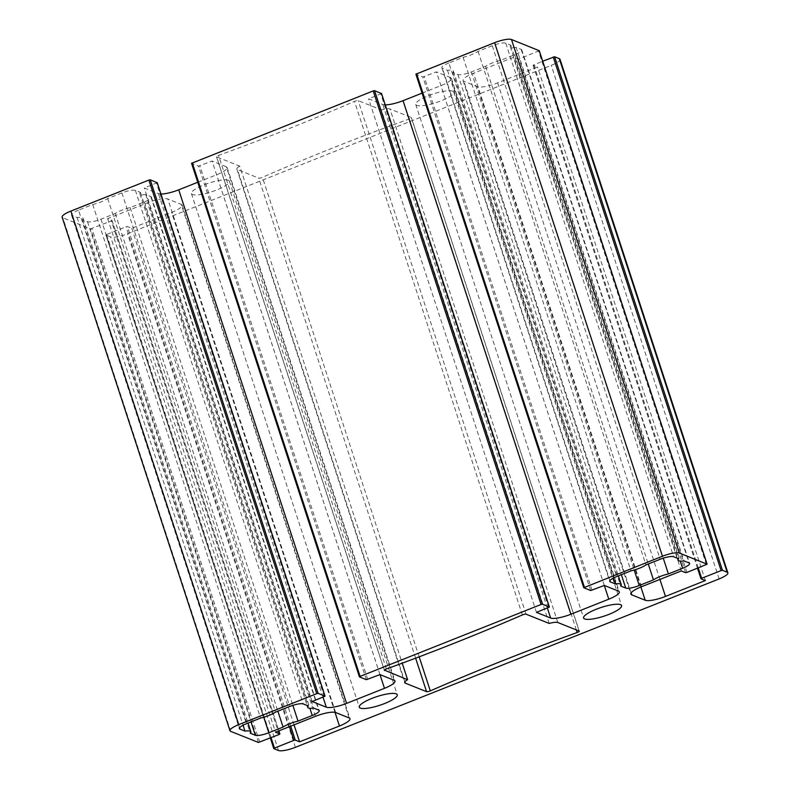 <?xml version="1.0" encoding="UTF-8"?>
<svg xmlns="http://www.w3.org/2000/svg" width="790" height="790" viewBox="0 0 790 790"><rect width="100%" height="100%" fill="white"/><g stroke="black" fill="none" stroke-linecap="round" stroke-linejoin="round"><path stroke-width="0.59" stroke-dasharray="3.95 2.96" d="M549.178 623.438L381.323 109.879L358.186 100.616A2.775 0.632 161.9 0 0 354.503 101.377A601.052 137.411 -18.1 0 1 218.544 155.413A2.775 0.632 161.9 0 0 216.48 156.746A2.775 0.632 161.9 0 0 216.618 156.874L239.755 166.137L402.209 663.175M239.755 166.137A11.1 2.538 161.9 0 0 236.852 169.07A11.1 2.538 161.9 0 0 237.435 169.583L258.725 178.106A2.775 0.632 161.9 0 0 262.438 177.335A601.052 137.411 -18.1 0 1 409.309 118.964A2.775 0.632 161.9 0 0 411.412 117.621A2.775 0.632 161.9 0 0 411.264 117.483L389.974 108.961A11.1 2.538 161.9 0 0 381.323 109.879M448.898 62.963A11.1 2.538 161.9 0 0 441.887 67.831A11.1 2.538 161.9 0 0 442.469 68.345L447.515 70.359A13.874 3.17 -18.1 0 1 453.391 71.08A13.874 3.17 -18.1 0 1 452.828 72.492L457.874 74.507A11.1 2.538 161.9 0 0 471.383 71.959L485.593 66.32A13.874 3.17 -18.1 0 1 500.554 60.376L514.754 54.727A11.1 2.538 161.9 0 0 521.765 49.859A11.1 2.538 161.9 0 0 521.183 49.345L516.137 47.331A13.874 3.17 -18.1 0 1 510.261 46.61A13.874 3.17 -18.1 0 1 510.824 45.198L505.778 43.183A11.1 2.538 161.9 0 0 492.269 45.721L478.059 51.37A13.874 3.17 -18.1 0 1 463.108 57.315L448.898 62.963L616.753 576.522M463.108 57.315L630.963 570.874M478.059 51.37L645.924 564.929M510.824 45.198L678.679 558.757M516.137 47.331L683.992 560.89M500.554 60.376L663.254 558.165M485.593 66.32L648.264 564.001M452.828 72.492L620.683 586.042M447.515 70.359L613.445 578.023M78.526 210.16A11.1 2.538 161.9 0 0 71.515 215.028A11.1 2.538 161.9 0 0 72.097 215.542L77.144 217.556A13.874 3.17 -18.1 0 1 83.019 218.277A13.874 3.17 -18.1 0 1 82.456 219.689L87.502 221.704A11.1 2.538 161.9 0 0 101.011 219.166L115.222 213.517A13.874 3.17 -18.1 0 1 130.172 207.572L144.382 201.924A11.1 2.538 161.9 0 0 151.394 197.056A11.1 2.538 161.9 0 0 150.811 196.542L145.765 194.528A13.874 3.17 -18.1 0 1 139.889 193.807A13.874 3.17 -18.1 0 1 140.452 192.395L135.406 190.38A11.1 2.538 161.9 0 0 121.897 192.918L107.687 198.567A13.874 3.17 -18.1 0 1 92.736 204.511L78.526 210.16L246.381 723.719M92.736 204.511L260.591 718.071M107.687 198.567L275.542 712.126M140.452 192.395L308.307 705.954M145.765 194.528L313.62 708.087M130.172 207.572L292.883 705.361M115.222 213.517L277.882 711.198M82.456 219.689L250.311 733.248M77.144 217.556L243.073 725.22M452.69 91.117A19.977 4.572 161.9 0 0 430.807 94.78A19.977 4.572 161.9 0 0 415.747 104.458A19.977 4.572 161.9 0 0 436.159 102.591A19.977 4.572 161.9 0 0 453.727 92.045A19.977 4.572 161.9 0 0 452.69 91.117M228.369 180.268A19.977 4.572 161.9 0 0 206.486 183.922A19.977 4.572 161.9 0 0 191.427 193.609A19.977 4.572 161.9 0 0 211.839 191.743A19.977 4.572 161.9 0 0 229.416 181.196A19.977 4.572 161.9 0 0 228.369 180.268M560.021 59.28A13.874 3.17 -18.1 0 1 551.262 65.363L127.546 233.761A13.874 3.17 -18.1 0 1 110.659 236.941L105.969 235.065L106.611 234.521L126.044 226.799L127.397 226.542L131.733 228.28L171.618 212.431A16.649 3.802 161.9 0 0 182.135 205.133A16.649 3.802 161.9 0 0 181.256 204.363L167.806 198.971A16.649 3.802 161.9 0 0 147.532 202.793L107.657 218.642L111.992 220.38L111.351 220.914L90.564 228.893L62.845 217.803A13.874 3.17 -18.1 0 1 62.124 217.161M157.2 182.707L144.303 187.971L158.464 193.649A16.649 3.802 161.9 0 0 160.933 194.014M197.757 182.263L216.618 174.768A16.649 3.802 161.9 0 0 227.125 167.47A16.649 3.802 161.9 0 0 226.256 166.7L212.095 161.032L198.527 166.137L191.624 163.372M381.511 93.556L368.614 98.819L382.785 104.497A16.649 3.802 161.9 0 0 385.253 104.863M422.077 93.111L440.938 85.616A16.649 3.802 161.9 0 0 451.446 78.319A16.649 3.802 161.9 0 0 450.577 77.548L436.416 71.88L422.848 76.986L415.945 74.221M539.234 50.718L519.109 58.855L517.766 59.112L513.421 57.374L473.546 73.223A16.649 3.802 161.9 0 0 463.029 80.521A16.649 3.802 161.9 0 0 463.898 81.291L477.358 86.683A16.649 3.802 161.9 0 0 497.631 82.871L537.506 67.022L533.112 65.224L542.71 61.205M312.159 701.53L144.303 187.971M379.951 674.591L212.095 161.032M536.469 612.378L368.614 98.819M604.271 585.439L436.416 71.88M681.276 570.933L513.421 57.374M705.361 580.571L537.506 67.022M294.038 724.835L131.733 228.28M107.657 218.642L275.512 732.202M386.409 668.972L218.544 155.413M384.375 670.118L216.618 156.874M522.358 614.936L354.503 101.377M526.051 614.176L358.186 100.616M557.829 622.52L389.974 108.961M579.119 631.042L411.264 117.483M576.315 629.926L409.309 118.964M419.154 656.826L262.438 177.335M415.629 658.159L258.725 178.106M404.875 681.869L237.435 169.583M609.91 580.63L442.469 68.345M492.269 45.721L660.124 559.281M505.778 43.183L673.633 556.743M521.183 49.345L689.038 562.905M514.754 54.727L680.259 561.098M471.383 71.959L634.182 570.024M457.874 74.507L621.365 574.686M239.538 727.827L72.097 215.542M121.897 192.918L289.752 706.477M135.406 190.38L303.261 703.939M150.811 196.542L318.666 710.101M144.382 201.924L309.887 708.294M101.011 219.166L263.801 717.221M87.502 221.704L250.983 721.882M112.052 220.43L278.89 730.859L111.992 220.38M279.206 734.473L111.351 220.914M259.772 742.195L91.907 228.646M258.419 742.452L90.564 228.893M230.71 731.362L62.845 217.803M324.364 696.681L156.509 183.122M323.051 697.205L158.464 193.649M379.99 674.601L216.618 174.768M394.111 680.259L226.256 166.7M367.735 679.439L199.88 165.88M366.382 679.696L198.527 166.137M548.685 607.53L380.829 93.971M547.371 608.053L382.785 104.497M604.301 585.449L440.938 85.616M618.432 591.108L450.577 77.548M592.056 590.288L424.2 76.729M590.703 590.545L422.848 76.986M706.408 564.692L538.553 51.133M686.974 572.414L519.109 58.855M685.621 572.671L517.766 59.112M641.401 586.782L473.546 73.223M631.141 592.944L463.898 81.291M640.888 586.99L477.358 86.683M659.927 579.426L497.631 82.871M697.55 568.207L533.171 65.284M698.271 567.921L533.813 64.741M719.117 578.922L551.262 65.363M295.401 747.32L127.546 233.761M278.515 750.5L110.659 236.941M105.909 235.015L270.308 738.008L105.969 235.065M271.069 737.702L106.611 234.521M289.426 726.672L126.044 226.799M290.7 726.158L127.397 226.542M335.009 712.343L171.618 212.431M349.111 717.922L181.256 204.363M335.661 712.531L167.806 198.971M315.388 716.352L147.532 202.793M216.48 156.746L384.335 670.305M411.412 117.621L579.268 631.17M236.852 169.07L404.707 682.629M441.887 67.831L609.752 581.381M510.261 46.61L677.504 558.283M521.765 49.859L689.621 563.418M453.391 71.08L618.382 575.87M71.515 215.028L239.37 728.587M139.889 193.807L307.132 705.49M151.394 197.056L319.249 710.615M83.019 218.277L248.011 723.067M415.747 104.458L583.603 618.017M453.727 92.045L621.592 605.604M191.427 193.609L359.292 707.168M229.416 181.196L397.271 694.756M227.125 167.47L394.99 681.029M451.446 78.319L619.301 591.878M463.029 80.521L630.884 594.08M533.112 65.224L697.511 568.227M182.135 205.133L349.99 718.693"/><path stroke-width="1.19" d="M384.473 670.433A2.775 0.632 -18.1 0 1 384.335 670.305A2.775 0.632 -18.1 0 1 386.409 668.972A601.052 137.411 161.9 0 0 522.358 614.936A2.775 0.632 -18.1 0 1 526.051 614.176L549.178 623.438A11.1 2.538 -18.1 0 1 557.829 622.52L579.119 631.042A2.775 0.632 -18.1 0 1 579.268 631.17A2.775 0.632 -18.1 0 1 577.164 632.523A601.052 137.411 161.9 0 0 430.293 690.894A2.775 0.632 -18.1 0 1 426.58 691.665L405.29 683.143A11.1 2.538 -18.1 0 1 404.707 682.629A11.1 2.538 -18.1 0 1 407.61 679.696L384.375 670.118M402.209 663.175L407.61 679.696M610.324 581.904A11.1 2.538 -18.1 0 1 609.752 581.381A11.1 2.538 -18.1 0 1 616.753 576.522L630.963 570.874A13.874 3.17 161.9 0 0 645.924 564.929L660.124 559.281A11.1 2.538 -18.1 0 1 673.633 556.743L678.679 558.757A13.874 3.17 161.9 0 0 678.116 560.169A13.874 3.17 161.9 0 0 683.992 560.89L689.038 562.905A11.1 2.538 -18.1 0 1 689.621 563.418A11.1 2.538 -18.1 0 1 682.609 568.287L668.409 573.935A13.874 3.17 161.9 0 0 653.449 579.88L639.248 585.518A11.1 2.538 -18.1 0 1 625.729 588.066L620.683 586.042A13.874 3.17 161.9 0 0 621.246 584.639A13.874 3.17 161.9 0 0 615.37 583.919L610.324 581.904L609.91 580.63M663.254 558.165L668.409 573.935M648.264 564.001L653.449 579.88M613.445 578.023L615.37 583.919M239.953 729.101A11.1 2.538 -18.1 0 1 239.37 728.587A11.1 2.538 -18.1 0 1 246.381 723.719L260.591 718.071A13.874 3.17 161.9 0 0 275.542 712.126L289.752 706.477A11.1 2.538 -18.1 0 1 303.261 703.939L308.307 705.954A13.874 3.17 161.9 0 0 307.745 707.366A13.874 3.17 161.9 0 0 313.62 708.087L318.666 710.101A11.1 2.538 -18.1 0 1 319.249 710.615A11.1 2.538 -18.1 0 1 312.238 715.483L298.028 721.132A13.874 3.17 161.9 0 0 283.077 727.077L268.867 732.715A11.1 2.538 -18.1 0 1 255.358 735.263L250.311 733.248A13.874 3.17 161.9 0 0 250.874 731.836A13.874 3.17 161.9 0 0 244.999 731.115L239.953 729.101L239.538 727.827M292.883 705.361L298.028 721.132M277.882 711.198L283.077 727.077M243.073 725.22L244.999 731.115M620.545 604.676A19.977 4.572 -18.1 0 1 621.592 605.604A19.977 4.572 -18.1 0 1 604.014 616.151A19.977 4.572 -18.1 0 1 583.603 618.017A19.977 4.572 -18.1 0 1 598.662 608.33A19.977 4.572 -18.1 0 1 620.545 604.676M396.225 693.827A19.977 4.572 -18.1 0 1 397.271 694.756A19.977 4.572 -18.1 0 1 379.694 705.302A19.977 4.572 -18.1 0 1 359.292 707.168A19.977 4.572 -18.1 0 1 374.351 697.481A19.977 4.572 -18.1 0 1 396.225 693.827M229.979 730.72A13.874 3.17 161.9 0 0 230.71 731.362L258.419 742.452L279.206 734.473L279.848 733.94L275.512 732.202L315.388 716.352A16.649 3.802 -18.1 0 1 335.661 712.531L349.111 717.922A16.649 3.802 -18.1 0 1 349.99 718.693A16.649 3.802 -18.1 0 1 339.473 725.99L299.598 741.84L295.253 740.102L293.91 740.358L274.466 748.081L273.824 748.624L278.515 750.5A13.874 3.17 161.9 0 0 295.401 747.32L719.117 578.922A13.874 3.17 161.9 0 0 727.876 572.839A13.874 3.17 161.9 0 0 727.156 572.197L722.455 570.321L721.112 570.577L701.668 578.3L701.026 578.843L705.361 580.571L665.486 596.42A16.649 3.802 -18.1 0 1 645.213 600.242L631.763 594.85A16.649 3.802 -18.1 0 1 630.884 594.08A16.649 3.802 -18.1 0 1 641.401 586.782L681.276 570.933L685.621 572.671L686.974 572.414L707.109 564.208L679.341 553.059A13.874 3.17 161.9 0 0 662.455 556.239L583.741 587.73L590.703 590.545L604.271 585.439L618.432 591.108A16.649 3.802 -18.1 0 1 619.301 591.878A16.649 3.802 -18.1 0 1 608.794 599.176L570.903 614.235A16.649 3.802 -18.1 0 1 550.64 618.057L536.469 612.378L549.386 607.046L542.424 604.222L541.071 604.478L360.122 676.398L359.48 676.931L366.382 679.696L379.951 674.591L394.111 680.259A16.649 3.802 -18.1 0 1 394.99 681.029A16.649 3.802 -18.1 0 1 384.473 688.327L346.583 703.386A16.649 3.802 -18.1 0 1 326.319 707.208L312.159 701.53L325.065 696.188L318.103 693.373L316.75 693.63L238.738 724.637A13.874 3.17 161.9 0 0 229.979 730.72L62.124 217.161A13.874 3.17 -18.1 0 1 70.883 211.078L148.895 180.071L150.248 179.814L157.2 182.707M160.933 194.014A16.649 3.802 161.9 0 0 178.728 189.827L197.757 182.263M359.44 676.803L191.565 163.323L373.216 90.919L374.569 90.662L381.511 93.556M385.253 104.863A16.649 3.802 161.9 0 0 403.048 100.676L422.077 93.111M583.761 587.651L415.886 74.171L494.599 42.68A13.874 3.17 -18.1 0 1 511.486 39.5L539.234 50.718M542.71 61.205L554.6 56.761L559.29 58.638A13.874 3.17 -18.1 0 1 560.021 59.28L727.876 572.839M299.598 741.84L294.038 724.835M577.164 632.523L576.315 629.926M430.293 690.894L419.154 656.826M426.58 691.665L415.629 658.159M405.29 683.143L404.875 681.869M680.259 561.098L682.609 568.287M634.182 570.024L639.248 585.518M621.365 574.686L625.729 588.066M309.887 708.294L312.238 715.483M263.801 717.221L268.867 732.715M250.983 721.882L255.358 735.263M279.848 733.94L278.85 730.869L279.907 733.989M238.738 724.637L70.883 211.078M316.75 693.63L148.895 180.071M318.103 693.373L150.248 179.814M325.016 696.138L157.151 182.579M326.319 707.208L323.051 697.205M346.583 703.386L178.728 189.827M384.473 688.327L379.99 674.601M360.122 676.398L192.266 162.839M541.071 604.478L373.216 90.919M542.424 604.222L374.569 90.662M549.327 606.987L381.471 93.427M550.64 618.057L547.371 608.053M570.903 614.235L403.048 100.676M608.794 599.176L604.301 585.449M584.442 587.246L416.587 73.687M662.455 556.239L494.599 42.68M679.341 553.059L511.486 39.5M707.05 564.149L539.195 50.59M631.763 594.85L631.141 592.944M645.213 600.242L640.888 586.99M665.486 596.42L659.927 579.426M700.987 578.715L697.55 568.207M701.668 578.3L698.271 567.921M721.112 570.577L553.247 57.018M722.455 570.321L554.6 56.761M727.156 572.197L559.29 58.638M273.784 748.495L270.348 737.998L273.765 748.574M274.466 748.081L271.069 737.702M293.91 740.358L289.426 726.672M295.253 740.102L290.7 726.158M339.473 725.99L335.009 712.343M677.504 558.283L678.116 560.169M618.382 575.87L621.246 584.639M307.132 705.49L307.745 707.366M248.011 723.067L250.874 731.836M157.21 182.638L325.065 696.188M191.565 163.323L359.42 676.882M381.531 93.487L549.386 607.046M415.886 74.171L583.741 587.73M539.254 50.649L707.109 564.208M697.511 568.227L700.967 578.784"/></g></svg>
